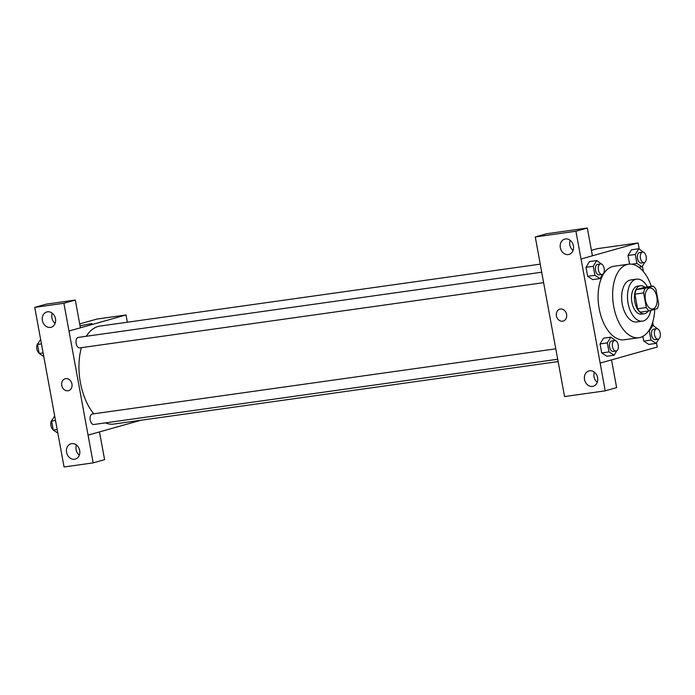 <?xml version="1.0" encoding="UTF-8"?>
<svg xmlns="http://www.w3.org/2000/svg" width="695" height="695" viewBox="0 0 695 695"><rect width="100%" height="100%" fill="white"/><g stroke="black" fill="none" stroke-linecap="round" stroke-linejoin="round"><path stroke-width="1.04" d="M653.065 308.91A10.599 5.89 -98 0 1 652.631 309.006A10.599 5.89 -98 0 1 645.316 299.328A10.599 5.89 -98 0 1 649.677 288.008A10.599 5.89 -98 0 1 656.923 297.286A10.599 5.89 -98 0 1 653.065 308.91M658.678 304.071L655.993 289.459A13.683 7.602 -98 0 0 653.083 286.105L645.082 288.356A13.683 7.602 -98 0 0 643.631 292.942L646.307 307.546A13.683 7.602 -98 0 0 649.217 310.908L657.227 308.649A13.683 7.602 -98 0 0 658.678 304.071M643.631 292.942L634.9 294.167L637.576 308.771L646.307 307.546M637.576 308.771A13.683 7.602 -98 0 0 640.486 312.133L649.217 310.908M634.9 294.167A13.683 7.602 -98 0 1 636.351 289.58L645.082 288.356M653.083 286.105L644.361 287.33L636.351 289.58M644.847 287.261A14.135 7.853 82 0 0 640.451 285.732A14.135 7.853 82 0 0 634.813 301.873A14.135 7.853 82 0 0 644.395 313.732A14.135 7.853 82 0 0 648.2 311.047M644.395 313.732L641.485 314.14A14.135 7.853 -98 0 1 631.903 302.282A14.135 7.853 -98 0 1 637.541 286.14L640.451 285.732M647.453 286.896A21.206 11.78 82 0 0 636.559 279.138A21.206 11.78 82 0 0 628.098 303.35A21.206 11.78 82 0 0 642.467 321.142A21.206 11.78 82 0 0 650.859 310.448M636.559 279.138L630.739 279.963A21.206 11.78 82 0 0 622.277 304.175A21.206 11.78 82 0 0 636.646 321.959L642.467 321.142M651.345 286.349A37.113 20.624 82 0 0 628.523 264.213A37.113 20.624 82 0 0 613.72 306.582A37.113 20.624 82 0 0 638.861 337.709A37.113 20.624 82 0 0 654.725 309.362M638.861 337.709L624.31 339.759A37.113 20.624 -98 0 1 599.168 308.623A37.113 20.624 -98 0 1 613.972 266.255L628.523 264.213M639.261 249.097L638.132 242.937L581.055 258.992L600.159 363.077L657.235 347.022L656.462 342.809M653.317 325.703L652.692 322.272M643.388 271.571L642.397 266.202M615.97 340.889L610.792 337.179L603.512 338.204L600.063 343.921L601.714 352.93L606.822 356.231L614.102 355.214L616.778 350.784M601.913 264.282L596.727 260.573L589.456 261.598L586.007 267.306L587.657 276.323L592.766 279.625L600.037 278.599L602.721 274.178M643.918 252.467L638.74 248.758L631.46 249.783L628.011 255.491L629.592 264.109L628.011 255.491L635.282 254.466L636.941 263.483L642.05 266.784L644.725 262.354M657.983 329.074L652.796 325.364L649.347 331.072L650.998 340.09L643.726 341.115L642.858 336.38L643.726 341.115L648.835 344.416L656.106 343.391L658.782 338.96M587.327 228.03L575.912 231.244L535.272 236.96L546.687 233.746L587.327 228.03L592.427 255.786L581.055 258.992M591.428 250.348L597.396 248.662L638.132 242.937M540.363 264.708L535.272 236.96M570.195 240.348A7.949 6.594 -105.7 0 0 573.054 250.478M568.302 254.561A7.949 6.594 -105.7 0 0 569.023 254.405A7.949 6.594 -105.7 0 0 573.219 244.97A7.949 6.594 -105.7 0 0 564.714 239.097A7.949 6.594 -105.7 0 0 560.413 248.106A7.949 6.594 -105.7 0 0 568.302 254.561M581.011 259L575.912 231.244M540.319 264.726L564.566 396.558L605.206 390.842L616.621 387.628L611.53 359.88M605.206 390.842L600.159 363.077M594.399 372.19A7.949 6.594 -105.7 0 0 597.248 382.32M592.496 386.403A7.949 6.594 -105.7 0 0 593.217 386.246A7.949 6.594 -105.7 0 0 597.413 376.812A7.949 6.594 -105.7 0 0 588.917 370.939A7.949 6.594 -105.7 0 0 584.608 379.948A7.949 6.594 -105.7 0 0 592.496 386.403M559.831 309.171A6.186 5.126 -105.7 0 0 556.417 315.843A6.186 5.126 74.3 0 1 559.831 309.171A6.186 5.126 74.3 0 1 566.442 313.74A6.186 5.126 74.3 0 1 563.185 321.081A6.186 5.126 74.3 0 1 556.417 315.843A6.186 5.126 -105.7 0 0 563.185 321.081M558.094 361.565L113.928 424.046A49.484 27.496 -98 0 1 105.319 422.89M93.755 413.812A49.484 27.496 -98 0 1 81.393 347.674M86.276 336.276A49.484 27.496 -98 0 1 100.141 326.051L540.258 264.135M79.951 347.856A5.299 2.945 -98 0 1 79.734 347.9A5.299 2.945 -98 0 1 76.076 343.061A5.299 2.945 -98 0 1 78.257 337.405L541.692 272.214M94.016 424.463A5.299 2.945 -98 0 1 93.799 424.506A5.299 2.945 -98 0 1 90.142 419.667A5.299 2.945 -98 0 1 92.322 414.012L555.757 348.82M88.048 435.122L63.897 303.272L34.75 307.372L64.044 466.971L93.182 462.87L88.048 435.122L140.885 420.249M127.35 322.219L126.021 314.974L80.403 327.805L75.312 300.058L46.165 304.158L34.75 307.372M65.182 378.758A6.186 5.126 -105.7 0 0 61.838 385.768A6.186 5.126 -105.7 0 0 67.971 390.781A6.186 5.126 74.3 0 1 61.829 385.768A6.186 5.126 74.3 0 1 65.182 378.758A6.186 5.126 74.3 0 1 71.794 383.327A6.186 5.126 74.3 0 1 68.527 390.668A6.186 5.126 74.3 0 1 67.971 390.781A6.186 5.126 -105.7 0 0 68.527 390.668M50.37 327.415A7.949 6.594 74.3 0 1 42.482 320.968A7.949 6.594 74.3 0 1 46.782 311.959A7.949 6.594 74.3 0 1 55.279 317.823A7.949 6.594 74.3 0 1 51.091 327.267A7.949 6.594 74.3 0 1 50.37 327.415M74.565 459.256A7.949 6.594 74.3 0 1 66.677 452.81A7.949 6.594 74.3 0 1 70.977 443.801A7.949 6.594 74.3 0 1 79.482 449.665A7.949 6.594 74.3 0 1 75.286 459.108A7.949 6.594 74.3 0 1 74.565 459.256M52.264 313.202A7.949 6.594 -105.7 0 0 55.122 323.34M76.467 445.043A7.949 6.594 -105.7 0 0 79.317 455.182M99.463 431.908L104.598 459.656L93.182 462.87M99.507 431.899L88.091 435.113M75.312 300.058L63.897 303.272M80.403 327.814L68.987 331.029M126.021 314.974L96.918 319.066L79.69 323.913M91.922 323.531L80.038 325.825M54.679 415.949L51.578 421.074L53.228 430.092L57.815 433.055M51.578 421.074L55.513 420.518M53.228 430.092L57.172 429.536M53.159 429.684A5.299 2.945 -98 0 1 50.796 424.645A5.299 2.945 -98 0 1 52.351 419.789M40.614 339.342L37.521 344.468L39.172 353.477L43.759 356.448M37.521 344.468L41.457 343.912M39.172 353.477L43.107 352.93M39.094 353.077A5.299 2.945 -98 0 1 36.739 348.039A5.299 2.945 -98 0 1 38.294 343.182M650.998 340.09L656.106 343.391M655.411 339.586A5.299 2.945 -98 0 1 655.194 339.629A5.299 2.945 -98 0 1 651.536 334.79A5.299 2.945 -98 0 1 653.717 329.126L656.627 328.718A5.299 2.945 -98 0 1 660.25 333.365A5.299 2.945 -98 0 1 658.321 339.177A5.299 2.945 -98 0 1 658.104 339.221A5.299 2.945 -98 0 1 654.447 334.382A5.299 2.945 -98 0 1 656.627 328.718M651.536 325.538L652.796 325.364M648.487 331.194L649.347 331.072M643.726 341.115L648.835 344.416M638.74 248.758L635.282 254.466M641.346 262.979A5.299 2.945 -98 0 1 641.129 263.023A5.299 2.945 -98 0 1 637.471 258.184A5.299 2.945 -98 0 1 639.652 252.52L642.562 252.111A5.299 2.945 -98 0 1 646.194 256.75A5.299 2.945 -98 0 1 644.256 262.562A5.299 2.945 -98 0 1 644.039 262.614A5.299 2.945 -98 0 1 640.382 257.776A5.299 2.945 -98 0 1 642.562 252.111M631.46 249.783L628.011 255.491M631.755 264.213L636.941 263.483M638.818 267.236L642.05 266.784M610.792 337.179L607.334 342.896L608.994 351.905L614.102 355.214M613.398 351.401A5.299 2.945 -98 0 1 613.181 351.444A5.299 2.945 -98 0 1 609.524 346.605A5.299 2.945 -98 0 1 611.704 340.95L614.615 340.541A5.299 2.945 -98 0 1 618.246 345.18A5.299 2.945 -98 0 1 616.309 350.992A5.299 2.945 -98 0 1 616.091 351.036A5.299 2.945 -98 0 1 612.434 346.197A5.299 2.945 -98 0 1 614.615 340.541M603.512 338.204L600.063 343.921L607.334 342.896M600.063 343.921L601.714 352.93L608.994 351.905M601.714 352.93L606.822 356.231M596.727 260.573L593.278 266.289L594.929 275.298L600.037 278.599M599.342 274.794A5.299 2.945 -98 0 1 599.125 274.838A5.299 2.945 -98 0 1 595.467 269.999A5.299 2.945 -98 0 1 597.648 264.343L600.558 263.926A5.299 2.945 -98 0 1 604.181 268.574A5.299 2.945 -98 0 1 602.252 274.386A5.299 2.945 -98 0 1 602.035 274.429A5.299 2.945 -98 0 1 598.378 269.591A5.299 2.945 -98 0 1 600.558 263.926M589.456 261.598L586.007 267.306L593.278 266.289M586.007 267.306L587.657 276.323L594.929 275.298M587.657 276.323L592.766 279.625M79.734 347.9L543.612 282.648M93.799 424.506L557.668 359.254M655.194 339.629L658.104 339.221M641.129 263.023L644.039 262.614M613.181 351.444L616.091 351.036M599.125 274.838L602.035 274.429"/></g></svg>
